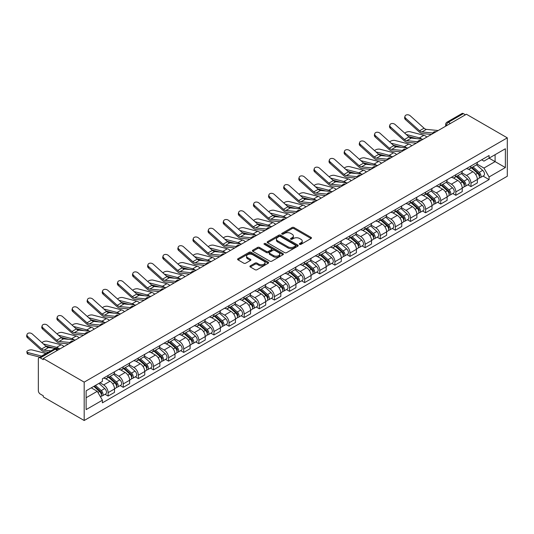 <?xml version="1.0" encoding="UTF-8"?>
<svg xmlns="http://www.w3.org/2000/svg" width="534" height="534" viewBox="0 0 534 534"><rect width="100%" height="100%" fill="white"/><g stroke="black" fill="none" stroke-linecap="round" stroke-linejoin="round"><path stroke-width="0.8" d="M299.647 244.338A0.941 0.541 0 0 0 300.976 244.338L311.082 238.504A1.348 0.774 0 0 0 311.482 237.957A1.348 0.774 0 0 0 311.082 237.403L293.96 227.517A1.348 0.774 0 0 0 292.058 227.517L281.952 233.358A0.941 0.541 0 0 0 281.678 233.738A0.941 0.541 0 0 0 281.952 234.126A0.941 0.541 0 0 0 283.287 234.126L284.595 233.371A4.305 2.483 0 0 1 290.683 233.371L292.105 234.192A4.305 2.483 0 0 1 293.366 235.948A4.305 2.483 0 0 1 292.105 237.71L290.796 238.464A0.941 0.541 0 0 0 290.523 238.845A0.941 0.541 0 0 0 290.796 239.232A0.941 0.541 0 0 0 292.131 239.232L293.44 238.478A4.305 2.483 0 0 1 299.527 238.478L300.956 239.299A4.305 2.483 0 0 1 302.217 241.061A4.305 2.483 0 0 1 300.956 242.816L299.647 243.571A0.941 0.541 0 0 0 299.367 243.958A0.941 0.541 0 0 0 299.647 244.338L299.647 243.571M250.299 265.852A1.348 0.774 0 0 0 249.905 266.406A1.348 0.774 0 0 0 250.299 266.953L255.105 269.723A1.348 0.774 0 0 0 257.008 269.723L268.228 263.249A1.348 0.774 0 0 0 268.622 262.695A1.348 0.774 0 0 0 268.228 262.147L251.107 252.262A1.348 0.774 0 0 0 249.204 252.262L237.984 258.743A1.348 0.774 0 0 0 237.59 259.29A1.348 0.774 0 0 0 237.984 259.838L243.784 263.189A1.348 0.774 0 0 0 245.687 263.189L250.493 260.418A1.348 0.774 0 0 0 250.887 259.871A1.348 0.774 0 0 0 250.493 259.317L247.616 257.655A3.598 2.076 0 0 1 246.561 256.187A3.598 2.076 0 0 1 248.777 254.271A3.598 2.076 0 0 1 252.702 254.718L263.976 261.226A3.598 2.076 0 0 1 265.031 262.695A3.598 2.076 0 0 1 262.808 264.617A3.598 2.076 0 0 1 258.883 264.163L257.008 263.082A1.348 0.774 0 0 0 255.105 263.082L250.299 265.852L250.299 266.953L255.105 264.203L255.105 263.082M84.185 382.13L43.287 358.521L466.402 114.236L507.3 137.845L84.185 382.13L84.185 420.512L507.3 176.233L507.3 137.845M284.689 252.649A1.348 0.774 0 0 0 286.591 252.649L297.812 246.167A1.348 0.774 0 0 0 298.206 245.613A1.348 0.774 0 0 0 297.812 245.066L280.69 235.18A1.348 0.774 0 0 0 278.788 235.18L267.567 241.662A1.348 0.774 0 0 0 267.174 242.209A1.348 0.774 0 0 0 267.567 242.763L284.689 252.649M264.657 244.545A0.941 0.541 0 0 1 265.618 244.679L283.007 254.718L271.799 261.186A1.348 0.774 0 0 1 269.897 261.186L252.776 251.3L257.575 248.55L257.575 247.429L252.776 250.199A1.348 0.774 0 0 0 252.382 250.753A1.348 0.774 0 0 0 252.776 251.3L252.776 250.199M257.575 248.55A1.348 0.774 0 0 1 259.477 248.55L259.477 247.429A1.348 0.774 0 0 0 257.575 247.429M259.477 247.429L266.426 251.441A1.348 0.774 0 0 0 268.328 251.441L271.512 249.598A1.348 0.774 0 0 0 271.906 249.051A1.348 0.774 0 0 0 271.512 248.497L264.283 244.325A0.941 0.541 0 0 1 264.01 243.945A0.941 0.541 0 0 1 264.59 243.437A0.941 0.541 0 0 1 265.618 243.557L283.02 253.61A1.348 0.774 0 0 1 283.414 254.157A1.348 0.774 0 0 1 283.02 254.705L283.02 253.61M43.287 358.521L43.287 359.642L40.284 357.907A2.743 1.582 -120 0 0 38.915 357.767A2.743 1.582 -120 0 0 38.348 359.022L38.348 390.694A2.743 1.582 -120 0 0 40.284 394.052L43.287 395.781L43.287 396.902L84.185 420.512M450.416 123.467L448.38 122.293A2.743 1.582 60 0 0 447.005 122.159L462.03 113.488A2.743 1.582 60 0 1 463.399 113.622L448.38 122.293A2.743 1.582 120 0 0 446.437 125.65L446.437 125.764M465.434 114.797L463.399 113.622M470.955 165.994A6.301 3.638 60 0 1 469.653 168.824L476.048 165.126A6.301 3.638 -120 0 0 477.356 162.296M461.883 172.782L466.502 175.446A6.301 3.638 60 0 1 470.961 183.169L477.356 179.477A6.301 3.638 -120 0 0 472.897 171.754L468.318 169.111M477.356 179.477L477.356 182.888L470.961 186.58L467.891 184.811M469.653 168.824A6.301 3.638 60 0 1 466.549 168.537M470.961 183.169L470.961 186.58M455.842 174.718A6.301 3.638 60 0 1 454.534 177.548L460.929 173.857A6.301 3.638 -120 0 0 462.237 171.027M452.772 193.542L455.842 195.311L462.237 191.619L462.237 188.202A6.301 3.638 -120 0 0 457.778 180.485L453.199 177.842M454.534 177.548A6.301 3.638 60 0 1 451.43 177.268M446.764 181.507L451.384 184.177A6.301 3.638 60 0 1 455.842 191.9L455.842 195.311M440.724 183.449A6.301 3.638 60 0 1 439.415 186.279L445.81 182.588A6.301 3.638 -120 0 0 447.118 179.758M437.653 202.266L440.724 204.041L447.118 200.343L447.118 196.933A6.301 3.638 -120 0 0 442.659 189.21L438.08 186.566M439.415 186.279A6.301 3.638 60 0 1 436.311 185.992M431.646 190.237L436.265 192.907A6.301 3.638 60 0 1 440.724 200.624L440.724 204.041M425.605 192.18A6.301 3.638 60 0 1 424.296 195.01L430.691 191.312A6.301 3.638 -120 0 0 431.999 188.482M422.534 210.997L425.605 212.766L431.999 209.074L431.999 205.663A6.301 3.638 -120 0 0 427.54 197.94L422.961 195.297M424.296 195.01A6.301 3.638 60 0 1 421.192 194.723M416.527 198.968L421.146 201.632A6.301 3.638 60 0 1 425.605 209.355L425.605 212.766M410.486 200.904A6.301 3.638 60 0 1 409.178 203.734L415.579 200.043A6.301 3.638 -120 0 0 416.88 197.213M407.422 219.728L410.486 221.497L416.88 217.805L416.88 214.388A6.301 3.638 -120 0 0 412.422 206.671L407.842 204.028M409.178 203.734A6.301 3.638 60 0 1 406.074 203.454M401.408 207.693L406.027 210.363A6.301 3.638 60 0 1 410.486 218.086L410.486 221.497M395.367 209.635A6.301 3.638 60 0 1 394.059 212.465L400.46 208.774A6.301 3.638 -120 0 0 401.762 205.944M392.303 228.452L395.367 230.227L401.762 226.529L401.762 223.119A6.301 3.638 -120 0 0 397.303 215.396L392.73 212.752M394.059 212.465A6.301 3.638 60 0 1 390.955 212.178M386.289 216.424L390.908 219.087A6.301 3.638 60 0 1 395.367 226.81L395.367 230.227M380.248 218.359A6.301 3.638 60 0 1 378.946 221.189L385.341 217.498A6.301 3.638 -120 0 0 386.643 214.668M377.184 237.183L380.248 238.952L386.643 235.26L386.643 231.849A6.301 3.638 -120 0 0 382.19 224.126L377.611 221.483M378.946 221.189A6.301 3.638 60 0 1 375.843 220.909M371.17 225.148L375.789 227.818A6.301 3.638 60 0 1 380.248 235.541L380.248 238.952M365.129 227.09A6.301 3.638 60 0 1 363.828 229.92L370.222 226.229A6.301 3.638 -120 0 0 371.524 223.399M362.065 245.914L365.129 247.683L371.524 243.991L371.524 240.574A6.301 3.638 -120 0 0 367.072 232.851L362.493 230.207M363.828 229.92A6.301 3.638 60 0 1 360.724 229.633M356.051 233.879L360.67 236.549A6.301 3.638 60 0 1 365.129 244.265L365.129 247.683M350.01 235.821A6.301 3.638 60 0 1 348.709 238.651L355.103 234.953A6.301 3.638 -120 0 0 356.412 232.123M346.946 254.638L350.01 256.407L356.412 252.716L356.412 249.305A6.301 3.638 -120 0 0 351.953 241.582L347.374 238.938M348.709 238.651A6.301 3.638 60 0 1 345.605 238.364M340.932 242.61L345.558 245.273A6.301 3.638 60 0 1 350.01 252.996L350.01 256.407M334.891 244.545A6.301 3.638 60 0 1 333.59 247.376L339.984 243.684A6.301 3.638 -120 0 0 341.293 240.854M331.828 263.369L334.891 265.138L341.293 261.446L341.293 258.029A6.301 3.638 -120 0 0 336.834 250.312L332.255 247.669M333.59 247.376A6.301 3.638 60 0 1 330.486 247.095M325.82 251.334L330.439 254.004A6.301 3.638 60 0 1 334.891 261.727L334.891 265.138M319.779 253.276A6.301 3.638 60 0 1 318.471 256.106L324.866 252.415A6.301 3.638 -120 0 0 326.174 249.585M316.709 272.093L319.779 273.869L326.174 270.171L326.174 266.76A6.301 3.638 -120 0 0 321.715 259.037L317.136 256.393M318.471 256.106A6.301 3.638 60 0 1 315.367 255.819M310.701 260.065L315.32 262.735A6.301 3.638 60 0 1 319.779 270.451L319.779 273.869M304.66 262.007A6.301 3.638 60 0 1 303.352 264.837L309.747 261.139A6.301 3.638 -120 0 0 311.055 258.309M301.59 280.824L304.66 282.593L311.055 278.902L311.055 275.491A6.301 3.638 -120 0 0 306.596 267.768L302.017 265.124M303.352 264.837A6.301 3.638 60 0 1 300.248 264.55M295.582 268.796L300.201 271.459A6.301 3.638 60 0 1 304.66 279.182L304.66 282.593M289.541 270.731A6.301 3.638 60 0 1 288.233 273.562L294.628 269.87A6.301 3.638 -120 0 0 295.936 267.04M286.471 289.555L289.541 291.324L295.936 287.632L295.936 284.215A6.301 3.638 -120 0 0 291.477 276.499L286.898 273.855M288.233 273.562A6.301 3.638 60 0 1 285.129 273.281M280.463 277.52L285.083 280.19A6.301 3.638 60 0 1 289.541 287.913L289.541 291.324M274.423 279.462A6.301 3.638 60 0 1 273.114 282.292L279.516 278.601A6.301 3.638 -120 0 0 280.817 275.771M271.352 298.279L274.423 300.055L280.817 296.357L280.817 292.946A6.301 3.638 -120 0 0 276.358 285.223L271.779 282.579M273.114 282.292A6.301 3.638 60 0 1 270.01 282.005M265.345 286.251L269.964 288.914A6.301 3.638 60 0 1 274.423 296.637L274.423 300.055M259.304 288.186A6.301 3.638 60 0 1 257.995 291.017L264.397 287.325A6.301 3.638 -120 0 0 265.698 284.495M256.24 307.01L259.304 308.779L265.698 305.088L265.698 301.677A6.301 3.638 -120 0 0 261.239 293.954L256.667 291.31M257.995 291.017A6.301 3.638 60 0 1 254.892 290.736M250.226 294.975L254.845 297.645A6.301 3.638 60 0 1 259.304 305.368L259.304 308.779M244.185 296.917A6.301 3.638 60 0 1 242.877 299.748L249.278 296.056A6.301 3.638 -120 0 0 250.579 293.226M241.121 315.741L244.185 317.51L250.579 313.818L250.579 310.401A6.301 3.638 -120 0 0 246.121 302.678L241.548 300.035M242.877 299.748A6.301 3.638 60 0 1 239.779 299.461M235.107 303.706L239.726 306.376A6.301 3.638 60 0 1 244.185 314.092L244.185 317.51M229.066 305.648A6.301 3.638 60 0 1 227.764 308.478L234.159 304.781A6.301 3.638 -120 0 0 235.461 301.95M226.002 324.465L229.066 326.234L235.461 322.543L235.461 319.132A6.301 3.638 -120 0 0 231.008 311.409L226.429 308.765M227.764 308.478A6.301 3.638 60 0 1 224.66 308.191M219.988 312.437L224.607 315.1A6.301 3.638 60 0 1 229.066 322.823L229.066 326.234M213.947 314.372A6.301 3.638 60 0 1 212.645 317.203L219.04 313.511A6.301 3.638 -120 0 0 220.342 310.681M210.883 333.196L213.947 334.965L220.348 331.274L220.348 327.856A6.301 3.638 -120 0 0 215.89 320.14L211.31 317.496M212.645 317.203A6.301 3.638 60 0 1 209.542 316.922M204.869 321.161L209.488 323.831A6.301 3.638 60 0 1 213.947 331.554L213.947 334.965M198.828 323.103A6.301 3.638 60 0 1 197.527 325.934L203.921 322.242A6.301 3.638 -120 0 0 205.23 319.412M195.764 341.92L198.828 343.696L205.23 339.998L205.23 336.587A6.301 3.638 -120 0 0 200.771 328.864L196.192 326.221M197.527 325.934A6.301 3.638 60 0 1 194.423 325.647M189.75 329.892L194.376 332.562A6.301 3.638 60 0 1 198.828 340.278L198.828 343.696M183.709 331.834A6.301 3.638 60 0 1 182.408 334.664L188.802 330.967A6.301 3.638 -120 0 0 190.111 328.136M180.646 350.651L183.716 352.42L190.111 348.729L190.111 345.318A6.301 3.638 -120 0 0 185.652 337.595L181.073 334.952M182.408 334.664A6.301 3.638 60 0 1 179.304 334.377M174.638 338.623L179.257 341.286A6.301 3.638 60 0 1 183.716 349.009L183.716 352.42M168.597 340.558A6.301 3.638 60 0 1 167.289 343.389L173.683 339.697A6.301 3.638 -120 0 0 174.992 336.867M165.527 359.382L168.597 361.151L174.992 357.46L174.992 354.042A6.301 3.638 -120 0 0 170.533 346.326L165.954 343.682M167.289 343.389A6.301 3.638 60 0 1 164.185 343.108M159.519 347.347L164.138 350.017A6.301 3.638 60 0 1 168.597 357.74L168.597 361.151M153.478 349.289A6.301 3.638 60 0 1 152.17 352.12L158.565 348.428A6.301 3.638 -120 0 0 159.873 345.598M150.408 368.106L153.478 369.882L159.873 366.184L159.873 362.773A6.301 3.638 -120 0 0 155.414 355.05L150.835 352.407M152.17 352.12A6.301 3.638 60 0 1 149.066 351.833M144.4 356.078L149.019 358.741A6.301 3.638 60 0 1 153.478 366.464L153.478 369.882M138.359 358.014A6.301 3.638 60 0 1 137.051 360.844L143.446 357.153A6.301 3.638 -120 0 0 144.754 354.322M135.289 376.837L138.359 378.606L144.754 374.915L144.754 371.504A6.301 3.638 -120 0 0 140.295 363.781L135.716 361.138M137.051 360.844A6.301 3.638 60 0 1 133.947 360.563M129.281 364.802L133.9 367.472A6.301 3.638 60 0 1 138.359 375.195L138.359 378.606M123.241 366.745A6.301 3.638 60 0 1 121.932 369.575L128.334 365.883A6.301 3.638 -120 0 0 129.635 363.053M120.17 385.568L123.241 387.337L129.635 383.646L129.635 380.228A6.301 3.638 -120 0 0 125.176 372.505L120.597 369.862M121.932 369.575A6.301 3.638 60 0 1 118.828 369.288M114.163 373.533L118.782 376.203A6.301 3.638 60 0 1 123.241 383.919L123.241 387.337M108.122 375.475A6.301 3.638 60 0 1 106.813 378.306L113.215 374.608A6.301 3.638 -120 0 0 114.516 371.777M105.058 394.292L108.122 396.061L114.516 392.37L114.516 388.959A6.301 3.638 -120 0 0 110.057 381.236L105.485 378.593M106.813 378.306A6.301 3.638 60 0 1 103.709 378.019M99.978 382.805L103.663 384.927A6.301 3.638 60 0 1 108.122 392.65L108.122 396.061M481.668 159.806L483.944 161.121L505.364 148.759L495.091 154.686L495.091 161.628L483.944 168.063L477.002 164.051M86.121 397.743L97.268 391.309L102.401 400.206L86.121 409.605L86.121 390.801L102.401 381.403L102.401 378.773L489.084 155.528L489.084 158.157L505.364 167.556L489.084 176.961L483.944 168.063M505.364 148.759L505.364 167.556M102.401 400.206L102.401 402.836L489.084 179.591L489.084 176.961M97.268 391.309L91.261 387.838M483.01 176.08L489.084 179.591M300.021 244.472L300.956 243.938A4.305 2.483 0 0 0 302.217 242.176L302.217 241.061M293.366 235.948L293.366 237.069A4.305 2.483 0 0 1 292.105 238.825L291.177 239.365M311.068 238.518L293.96 228.639A1.348 0.774 0 0 0 292.058 228.639L282.332 234.259M297.812 245.066L297.812 246.167L280.69 236.302A1.348 0.774 0 0 0 278.788 236.302L267.581 242.77L267.567 241.662M295.435 246A0.941 0.541 0 0 0 295.716 245.613A0.941 0.541 0 0 0 295.435 245.233L280.41 236.555A0.941 0.541 0 0 0 279.075 236.555L277.693 237.35A4.305 2.483 0 0 0 276.438 239.105A4.305 2.483 0 0 0 277.693 240.867L287.966 246.795A4.305 2.483 0 0 0 294.06 246.795L295.435 246L295.435 247.122A0.941 0.541 0 0 0 295.716 246.735L295.716 245.613M276.438 239.105L276.438 240.227A4.305 2.483 0 0 0 277.693 241.982L277.693 240.867M295.435 247.122L294.06 247.916A4.305 2.483 0 0 1 287.966 247.916L277.693 241.982M259.477 248.55L266.426 252.555A1.348 0.774 0 0 0 268.328 252.555L271.512 250.72A1.348 0.774 0 0 0 271.906 250.166L271.906 249.051M273.628 255.599A3.598 2.076 0 0 0 277.553 256.046A3.598 2.076 0 0 0 279.769 254.131A3.598 2.076 0 0 0 278.721 252.662L274.75 250.366A1.348 0.774 0 0 0 272.847 250.366L269.657 252.208A1.348 0.774 0 0 0 269.263 252.756A1.348 0.774 0 0 0 269.657 253.303L273.628 255.599L273.628 256.721A3.598 2.076 0 0 0 277.553 257.168A3.598 2.076 0 0 0 279.769 255.245L279.769 254.131M269.263 252.756L269.263 253.877A1.348 0.774 0 0 0 269.657 254.424L269.657 253.303M273.628 256.721L269.657 254.424M265.031 262.695L265.031 263.816A3.598 2.076 0 0 1 262.808 265.738A3.598 2.076 0 0 1 258.883 265.285L257.008 264.203A1.348 0.774 0 0 0 255.105 264.203M246.561 256.187L246.561 257.308A3.598 2.076 0 0 0 247.616 258.776L247.616 257.655M250.493 259.317L250.493 260.418L247.616 258.776M268.215 263.255L251.107 253.383A1.348 0.774 0 0 0 249.204 253.383L237.997 259.851M426.826 137.084A6.855 3.958 -120 0 0 423.923 135.289L410.112 131.738A3.151 1.268 -11.9 0 0 407.062 131.925A3.151 1.268 -11.9 0 0 404.872 133.26M471.395 167.816L477.556 173.31A3.424 1.976 60 0 1 478.631 178.61L477.356 179.351M471.555 167.963L474.459 169.638M472.016 167.456L478.871 173.577A1.642 0.948 60 0 1 479.385 176.12A1.642 0.948 60 0 1 479.238 176.173M473.044 166.862L479.205 172.362A3.424 1.976 60 0 1 480.28 177.662A3.424 1.976 60 0 1 479.245 177.769M476.475 164.799L482.689 170.346A3.424 1.976 60 0 1 483.771 175.646L480.28 177.662M416.52 138.613L408.55 136.57M421.793 139.134A6.855 3.958 -120 0 0 419.464 137.865L406.194 134.455M438.18 130.53L426.399 129.375A5.073 2.93 60 0 1 424.063 128.193L410.259 115.798A3.151 2.243 15.6 0 0 407.155 114.783A3.151 2.243 15.6 0 0 404.992 116.238A3.151 2.243 15.6 0 0 405.8 118.374L405.46 119.583A3.151 2.243 -164.4 0 1 404.652 117.447L404.992 116.238M432.82 133.013L421.94 131.945A5.073 2.93 60 0 1 419.604 130.763L405.8 118.374M431.392 134.448L422.421 133.567A6.855 3.958 60 0 1 419.27 131.971L405.46 119.583M411.714 145.815A6.855 3.958 -120 0 0 408.804 144.02L394.993 140.469A3.151 1.268 -11.9 0 0 391.943 140.656A3.151 1.268 -11.9 0 0 389.753 141.991M456.276 176.547L462.437 182.041A3.424 1.976 60 0 1 463.512 187.341L462.237 188.075M456.443 176.687L459.34 178.363M456.897 176.187L463.752 182.301A1.642 0.948 60 0 1 464.273 184.844A1.642 0.948 60 0 1 464.119 184.904M457.925 175.593L464.086 181.093A3.424 1.976 60 0 1 465.161 186.386A3.424 1.976 60 0 1 464.126 186.499M461.363 173.53L467.577 179.077A3.424 1.976 60 0 1 468.652 184.377L465.161 186.386M401.401 147.344L393.438 145.295M406.674 147.865A6.855 3.958 -120 0 0 404.345 146.59L391.075 143.179M396.595 154.54A6.855 3.958 -120 0 0 393.685 152.744L379.874 149.2A3.151 1.268 -11.9 0 0 376.824 149.387A3.151 1.268 -11.9 0 0 374.634 150.721M441.157 185.271L447.318 190.772A3.424 1.976 60 0 1 448.393 196.065L447.118 196.806M441.324 185.418L444.221 187.094M441.778 184.911L448.633 191.032A1.642 0.948 60 0 1 449.154 193.575A1.642 0.948 60 0 1 449.001 193.635M442.806 184.323L448.967 189.817A3.424 1.976 60 0 1 450.042 195.117A3.424 1.976 60 0 1 449.007 195.224M446.244 182.261L452.458 187.801A3.424 1.976 60 0 1 453.533 193.101L450.042 195.117M386.282 156.075L378.319 154.026M391.555 156.589A6.855 3.958 -120 0 0 389.226 155.321L375.956 151.91M423.061 139.261L411.28 138.099A5.073 2.93 60 0 1 408.944 136.918L395.14 124.529A3.151 2.243 15.6 0 0 392.036 123.508A3.151 2.243 15.6 0 0 389.873 124.969A3.151 2.243 15.6 0 0 390.681 127.099L390.341 128.307A3.151 2.243 -164.4 0 1 389.54 126.178L389.873 124.969M417.701 141.744L406.821 140.676A5.073 2.93 60 0 1 404.485 139.494L390.681 127.099M416.273 143.179L407.302 142.298A6.855 3.958 60 0 1 404.151 140.702L390.341 128.307M407.943 147.985L396.161 146.83A5.073 2.93 60 0 1 393.825 145.648L380.021 133.253A3.151 2.243 15.6 0 0 376.917 132.238A3.151 2.243 15.6 0 0 374.755 133.694A3.151 2.243 15.6 0 0 375.562 135.83L375.228 137.038A3.151 2.243 -164.4 0 1 374.421 134.902L374.755 133.694M402.583 150.475L391.702 149.407A5.073 2.93 60 0 1 389.373 148.225L375.562 135.83M401.154 151.91L392.183 151.029A6.855 3.958 60 0 1 389.032 149.433L375.228 137.038M381.476 163.27A6.855 3.958 -120 0 0 378.566 161.475L364.762 157.924A3.151 1.268 -11.9 0 0 361.705 158.111A3.151 1.268 -11.9 0 0 359.516 159.446M426.039 194.002L432.2 199.496A3.424 1.976 60 0 1 433.274 204.796L431.999 205.537M426.205 194.149L429.102 195.818M426.659 193.642L433.515 199.756A1.642 0.948 60 0 1 434.035 202.299A1.642 0.948 60 0 1 433.882 202.359M427.687 193.048L433.848 198.548A3.424 1.976 60 0 1 434.923 203.848A3.424 1.976 60 0 1 433.888 203.955M431.125 190.985L437.339 196.532A3.424 1.976 60 0 1 438.414 201.832L434.923 203.848M371.163 164.799L363.2 162.75M376.437 165.32A6.855 3.958 -120 0 0 374.107 164.051L360.844 160.641M366.357 172.001A6.855 3.958 -120 0 0 363.447 170.206L349.643 166.655A3.151 1.268 -11.9 0 0 346.593 166.842A3.151 1.268 -11.9 0 0 344.397 168.177M410.92 202.726L417.081 208.227A3.424 1.976 60 0 1 418.155 213.527L416.88 214.261M411.087 202.873L413.983 204.549M411.547 202.373L418.402 208.487A1.642 0.948 60 0 1 418.916 211.03A1.642 0.948 60 0 1 418.763 211.09M412.568 201.779L418.729 207.272A3.424 1.976 60 0 1 419.804 212.572A3.424 1.976 60 0 1 418.769 212.686M416.006 199.716L422.22 205.263A3.424 1.976 60 0 1 423.295 210.556L419.804 212.572M356.044 173.53L348.081 171.481M361.318 174.051A6.855 3.958 -120 0 0 358.988 172.776L345.725 169.365M351.239 180.726A6.855 3.958 -120 0 0 348.328 178.93L334.524 175.379A3.151 1.268 -11.9 0 0 331.474 175.566A3.151 1.268 -11.9 0 0 329.278 176.908M395.807 211.457L401.962 216.958A3.424 1.976 60 0 1 403.043 222.251L401.762 222.992M395.968 211.604L398.865 213.28M396.428 211.097L403.283 217.218A1.642 0.948 60 0 1 403.797 219.761A1.642 0.948 60 0 1 403.644 219.821M397.45 210.509L403.611 216.003A3.424 1.976 60 0 1 404.685 221.303A3.424 1.976 60 0 1 403.651 221.41M400.887 208.447L407.102 213.987A3.424 1.976 60 0 1 408.176 219.287L404.685 221.303M340.926 182.261L332.962 180.212M346.199 182.775A6.855 3.958 -120 0 0 343.869 181.507L330.606 178.096M392.824 156.716L381.042 155.561A5.073 2.93 60 0 1 378.713 154.379L364.902 141.984A3.151 2.243 15.6 0 0 361.798 140.969A3.151 2.243 15.6 0 0 359.636 142.424A3.151 2.243 15.6 0 0 360.443 144.56L360.11 145.769A3.151 2.243 -164.4 0 1 359.302 143.633L359.636 142.424M387.464 159.199L376.583 158.131A5.073 2.93 60 0 1 374.254 156.949L360.443 144.56M386.035 160.634L377.064 159.753A6.855 3.958 60 0 1 373.913 158.157L360.11 145.769M377.712 165.447L365.924 164.285A5.073 2.93 60 0 1 363.594 163.104L349.783 150.715A3.151 2.243 15.6 0 0 346.679 149.694A3.151 2.243 15.6 0 0 344.517 151.155A3.151 2.243 15.6 0 0 345.324 153.285L344.991 154.493A3.151 2.243 -164.4 0 1 344.183 152.364L344.517 151.155M372.345 167.93L361.465 166.862A5.073 2.93 60 0 1 359.135 165.68L345.324 153.285M370.916 169.365L361.952 168.484A6.855 3.958 60 0 1 358.795 166.888L344.991 154.493M362.593 174.171L350.805 173.016A5.073 2.93 60 0 1 348.475 171.835L334.664 159.439A3.151 2.243 15.6 0 0 331.567 158.424A3.151 2.243 15.6 0 0 329.398 159.88A3.151 2.243 15.6 0 0 330.206 162.016L329.872 163.224A3.151 2.243 -164.4 0 1 329.064 161.088L329.398 159.88M357.226 176.661L346.346 175.586A5.073 2.93 60 0 1 344.016 174.411L330.206 162.016M355.804 178.096L346.833 177.215A6.855 3.958 60 0 1 343.676 175.613L329.872 163.224M336.12 189.457A6.855 3.958 -120 0 0 333.209 187.661L319.405 184.11A3.151 1.268 -11.9 0 0 316.355 184.297A3.151 1.268 -11.9 0 0 314.159 185.632M380.689 220.188L386.85 225.682A3.424 1.976 60 0 1 387.924 230.982L386.643 231.723M380.849 220.328L383.752 222.004M381.309 219.828L388.165 225.942A1.642 0.948 60 0 1 388.679 228.485A1.642 0.948 60 0 1 388.532 228.545M382.331 219.234L388.492 224.734A3.424 1.976 60 0 1 389.573 230.027A3.424 1.976 60 0 1 388.532 230.141M385.768 217.171L391.983 222.718A3.424 1.976 60 0 1 393.057 228.018L389.573 230.027M325.807 190.985L317.843 188.936M331.087 191.506A6.855 3.958 -120 0 0 328.757 190.237L315.487 186.82M347.474 182.902L335.686 181.747A5.073 2.93 60 0 1 333.356 180.565L319.546 168.17A3.151 2.243 15.6 0 0 316.448 167.155A3.151 2.243 15.6 0 0 314.279 168.611A3.151 2.243 15.6 0 0 315.087 170.746L314.753 171.948A3.151 2.243 -164.4 0 1 313.945 169.819L314.279 168.611M342.114 185.385L331.227 184.317A5.073 2.93 60 0 1 328.897 183.135L315.087 170.746M340.685 186.82L331.714 185.939A6.855 3.958 60 0 1 328.564 184.343L314.753 171.948M321.001 198.181A6.855 3.958 -120 0 0 318.097 196.392L304.287 192.841A3.151 1.268 -11.9 0 0 301.236 193.028A3.151 1.268 -11.9 0 0 299.04 194.363M365.57 228.912L371.731 234.413A3.424 1.976 60 0 1 372.805 239.713L371.524 240.447M365.73 229.059L368.634 230.735M366.19 228.559L373.046 234.673A1.642 0.948 60 0 1 373.56 237.216A1.642 0.948 60 0 1 373.413 237.276M367.218 227.965L373.373 233.458A3.424 1.976 60 0 1 374.454 238.758A3.424 1.976 60 0 1 373.42 238.872M370.649 225.902L376.864 231.449A3.424 1.976 60 0 1 377.939 236.742L374.454 238.758M310.695 199.716L302.725 197.667M315.968 200.23A6.855 3.958 -120 0 0 313.638 198.962L300.368 195.551M332.355 191.633L320.567 190.471A5.073 2.93 60 0 1 318.237 189.29L304.427 176.901A3.151 2.243 15.6 0 0 301.33 175.88A3.151 2.243 15.6 0 0 299.167 177.341A3.151 2.243 15.6 0 0 299.974 179.471L299.634 180.679A3.151 2.243 -164.4 0 1 298.826 178.543L299.167 177.341M326.995 194.116L316.115 193.048A5.073 2.93 60 0 1 313.778 191.866L299.974 179.471M325.566 195.551L316.595 194.67A6.855 3.958 60 0 1 313.445 193.074L299.634 180.679M305.882 206.912A6.855 3.958 -120 0 0 302.978 205.116L289.168 201.565A3.151 1.268 -11.9 0 0 286.117 201.752A3.151 1.268 -11.9 0 0 283.928 203.087M350.451 237.643L356.612 243.137A3.424 1.976 60 0 1 357.687 248.437L356.405 249.178M350.611 237.79L353.515 239.466M351.072 237.283L357.927 243.404A1.642 0.948 60 0 1 358.441 245.947A1.642 0.948 60 0 1 358.294 246M352.1 236.689L358.261 242.189A3.424 1.976 60 0 1 359.335 247.489A3.424 1.976 60 0 1 358.301 247.596M355.531 234.626L361.745 240.173A3.424 1.976 60 0 1 362.82 245.473L359.335 247.489M295.576 208.44L287.606 206.398M300.849 208.961A6.855 3.958 -120 0 0 298.519 207.693L285.249 204.282M317.236 200.357L305.448 199.202A5.073 2.93 60 0 1 303.118 198.021L289.308 185.625A3.151 2.243 15.6 0 0 286.211 184.61A3.151 2.243 15.6 0 0 284.048 186.066A3.151 2.243 15.6 0 0 284.856 188.202L284.515 189.41A3.151 2.243 -164.4 0 1 283.708 187.274L284.048 186.066M311.876 202.84L300.996 201.772A5.073 2.93 60 0 1 298.66 200.59L284.856 188.202M310.448 204.275L301.476 203.394A6.855 3.958 60 0 1 298.326 201.799L284.515 189.41M290.763 215.643A6.855 3.958 -120 0 0 287.859 213.847L274.049 210.296A3.151 1.268 -11.9 0 0 270.998 210.483A3.151 1.268 -11.9 0 0 268.809 211.818M335.332 246.374L341.493 251.868A3.424 1.976 60 0 1 342.568 257.168L341.286 257.902M335.492 246.514L338.396 248.19M335.953 246.014L342.808 252.128A1.642 0.948 60 0 1 343.322 254.671A1.642 0.948 60 0 1 343.175 254.731M336.981 245.42L343.142 250.92A3.424 1.976 60 0 1 344.216 256.213A3.424 1.976 60 0 1 343.182 256.327M340.412 243.357L346.626 248.904A3.424 1.976 60 0 1 347.707 254.204L344.216 256.213M280.457 217.171L272.487 215.122M285.73 217.692A6.855 3.958 -120 0 0 283.4 216.417L270.131 213.006M302.117 209.088L290.336 207.926A5.073 2.93 60 0 1 288 206.745L274.196 194.356A3.151 2.243 15.6 0 0 271.092 193.335A3.151 2.243 15.6 0 0 268.929 194.797A3.151 2.243 15.6 0 0 269.737 196.926L269.396 198.134A3.151 2.243 -164.4 0 1 268.589 196.005L268.929 194.797M296.757 211.571L285.877 210.503A5.073 2.93 60 0 1 283.541 209.321L269.737 196.926M295.329 213.006L286.358 212.125A6.855 3.958 60 0 1 283.207 210.529L269.396 198.134M275.644 224.367A6.855 3.958 -120 0 0 272.74 222.571L258.93 219.027A3.151 1.268 -11.9 0 0 255.879 219.214A3.151 1.268 -11.9 0 0 253.69 220.549M320.213 255.098L326.374 260.599A3.424 1.976 60 0 1 327.449 265.892L326.174 266.633M320.38 255.245L323.277 256.921M320.834 254.738L327.689 260.859A1.642 0.948 60 0 1 328.203 263.402A1.642 0.948 60 0 1 328.056 263.462M321.862 254.151L328.023 259.644A3.424 1.976 60 0 1 329.098 264.944A3.424 1.976 60 0 1 328.063 265.051M325.293 252.088L331.507 257.628A3.424 1.976 60 0 1 332.589 262.928L329.098 264.944M265.338 225.902L257.368 223.853M270.611 226.416A6.855 3.958 -120 0 0 268.282 225.148L255.012 221.737M286.998 217.812L275.217 216.657A5.073 2.93 60 0 1 272.881 215.476L259.077 203.08A3.151 2.243 15.6 0 0 255.973 202.066A3.151 2.243 15.6 0 0 253.81 203.521A3.151 2.243 15.6 0 0 254.618 205.657L254.277 206.865A3.151 2.243 -164.4 0 1 253.47 204.729L253.81 203.521M281.638 220.302L270.758 219.234A5.073 2.93 60 0 1 268.422 218.052L254.618 205.657M280.21 221.737L271.239 220.856A6.855 3.958 60 0 1 268.088 219.26L254.277 206.865M260.532 233.098A6.855 3.958 -120 0 0 257.622 231.302L243.811 227.751A3.151 1.268 -11.9 0 0 240.761 227.938A3.151 1.268 -11.9 0 0 238.571 229.273M305.094 263.829L311.255 269.323A3.424 1.976 60 0 1 312.33 274.623L311.055 275.364M305.261 263.976L308.158 265.645M305.715 263.469L312.57 269.583A1.642 0.948 60 0 1 313.091 272.126A1.642 0.948 60 0 1 312.937 272.186M306.743 262.875L312.904 268.375A3.424 1.976 60 0 1 313.979 273.675A3.424 1.976 60 0 1 312.944 273.782M310.181 260.812L316.395 266.359A3.424 1.976 60 0 1 317.47 271.659L313.979 273.675M250.219 234.626L242.256 232.577M255.492 235.147A6.855 3.958 -120 0 0 253.163 233.879L239.893 230.468M271.879 226.543L260.098 225.388A5.073 2.93 60 0 1 257.762 224.207L243.958 211.811A3.151 2.243 15.6 0 0 240.854 210.797A3.151 2.243 15.6 0 0 238.691 212.252A3.151 2.243 15.6 0 0 239.499 214.388L239.165 215.596A3.151 2.243 -164.4 0 1 238.358 213.46L238.691 212.252M266.519 229.026L255.639 227.958A5.073 2.93 60 0 1 253.303 226.776L239.499 214.388M265.091 230.461L256.12 229.58A6.855 3.958 60 0 1 252.969 227.985L239.165 215.596M245.413 241.829A6.855 3.958 -120 0 0 242.503 240.033L228.699 236.482A3.151 1.268 -11.9 0 0 225.642 236.669A3.151 1.268 -11.9 0 0 223.452 238.004M289.975 272.554L296.136 278.054A3.424 1.976 60 0 1 297.211 283.354L295.936 284.088M290.142 272.7L293.039 274.376M290.596 272.2L297.451 278.314A1.642 0.948 60 0 1 297.972 280.857A1.642 0.948 60 0 1 297.818 280.917M291.624 271.606L297.785 277.099A3.424 1.976 60 0 1 298.86 282.399A3.424 1.976 60 0 1 297.825 282.513M295.062 269.543L301.276 275.09A3.424 1.976 60 0 1 302.351 280.383L298.86 282.399M235.1 243.357L227.137 241.308M240.373 243.878A6.855 3.958 -120 0 0 238.044 242.603L224.774 239.192M256.761 235.274L244.979 234.112A5.073 2.93 60 0 1 242.643 232.931L228.839 220.542A3.151 2.243 15.6 0 0 225.735 219.521A3.151 2.243 15.6 0 0 223.572 220.983A3.151 2.243 15.6 0 0 224.38 223.112L224.046 224.32A3.151 2.243 -164.4 0 1 223.239 222.191L223.572 220.983M251.401 237.757L240.52 236.689A5.073 2.93 60 0 1 238.191 235.507L224.38 223.112M249.972 239.192L241.001 238.311A6.855 3.958 60 0 1 237.85 236.716L224.046 224.32M230.294 250.553A6.855 3.958 -120 0 0 227.384 248.757L213.58 245.206A3.151 1.268 -11.9 0 0 210.523 245.393A3.151 1.268 -11.9 0 0 208.333 246.735M274.856 281.284L281.017 286.785A3.424 1.976 60 0 1 282.092 292.078L280.817 292.819M275.023 281.431L277.92 283.107M275.477 280.924L282.332 287.045A1.642 0.948 60 0 1 282.853 289.588A1.642 0.948 60 0 1 282.7 289.648M276.505 280.337L282.666 285.83A3.424 1.976 60 0 1 283.741 291.13A3.424 1.976 60 0 1 282.706 291.237M279.943 278.274L286.157 283.814A3.424 1.976 60 0 1 287.232 289.114L283.741 291.13M219.981 252.088L212.018 250.039M225.255 252.602A6.855 3.958 -120 0 0 222.925 251.334L209.662 247.923M241.648 243.998L229.86 242.843A5.073 2.93 60 0 1 227.531 241.662L213.72 229.266A3.151 2.243 15.6 0 0 210.616 228.252A3.151 2.243 15.6 0 0 208.454 229.707A3.151 2.243 15.6 0 0 209.261 231.843L208.927 233.051A3.151 2.243 -164.4 0 1 208.12 230.915L208.454 229.707M236.282 246.488L225.401 245.413A5.073 2.93 60 0 1 223.072 244.238L209.261 231.843M234.853 247.923L225.882 247.042A6.855 3.958 60 0 1 222.731 245.44L208.927 233.051M215.175 259.284A6.855 3.958 -120 0 0 212.265 257.488L198.461 253.937A3.151 1.268 -11.9 0 0 195.411 254.124A3.151 1.268 -11.9 0 0 193.215 255.459M259.738 290.015L265.899 295.509A3.424 1.976 60 0 1 266.98 300.809L265.698 301.55M259.904 290.156L262.801 291.831M260.365 289.655L267.22 295.769A1.642 0.948 60 0 1 267.734 298.312A1.642 0.948 60 0 1 267.581 298.373M261.386 289.061L267.547 294.561A3.424 1.976 60 0 1 268.622 299.854A3.424 1.976 60 0 1 267.587 299.968M264.824 286.998L271.038 292.545A3.424 1.976 60 0 1 272.113 297.845L268.622 299.854M204.862 260.812L196.899 258.763M210.136 261.333A6.855 3.958 -120 0 0 207.806 260.065L194.543 256.647M226.529 252.729L214.741 251.574A5.073 2.93 60 0 1 212.412 250.393L198.601 237.997A3.151 2.243 15.6 0 0 195.504 236.983A3.151 2.243 15.6 0 0 193.335 238.438A3.151 2.243 15.6 0 0 194.142 240.574L193.809 241.775A3.151 2.243 -164.4 0 1 193.001 239.646L193.335 238.438M221.163 255.212L210.283 254.144A5.073 2.93 60 0 1 207.953 252.962L194.142 240.574M219.734 256.647L210.77 255.766A6.855 3.958 60 0 1 207.613 254.171L193.809 241.775M200.056 268.008A6.855 3.958 -120 0 0 197.146 266.219L183.342 262.668A3.151 1.268 -11.9 0 0 180.292 262.855A3.151 1.268 -11.9 0 0 178.096 264.19M244.625 298.74L250.786 304.24A3.424 1.976 60 0 1 251.861 309.54L250.579 310.274M244.786 298.886L247.683 300.562M245.246 298.386L252.101 304.5A1.642 0.948 60 0 1 252.615 307.043A1.642 0.948 60 0 1 252.469 307.103M246.267 297.792L252.428 303.285A3.424 1.976 60 0 1 253.503 308.585A3.424 1.976 60 0 1 252.469 308.699M249.705 295.729L255.919 301.276A3.424 1.976 60 0 1 256.994 306.569L253.503 308.585M189.744 269.543L181.78 267.494M195.017 270.057A6.855 3.958 -120 0 0 192.694 268.789L179.424 265.378M211.411 261.46L199.623 260.298A5.073 2.93 60 0 1 197.293 259.117L183.482 246.728A3.151 2.243 15.6 0 0 180.385 245.707A3.151 2.243 15.6 0 0 178.216 247.169A3.151 2.243 15.6 0 0 179.023 249.298L178.69 250.506A3.151 2.243 -164.4 0 1 177.882 248.37L178.216 247.169M206.051 263.943L195.164 262.875A5.073 2.93 60 0 1 192.834 261.693L179.023 249.298M204.622 265.378L195.651 264.497A6.855 3.958 60 0 1 192.494 262.902L178.69 250.506M184.938 276.739A6.855 3.958 -120 0 0 182.027 274.943L168.223 271.392A3.151 1.268 -11.9 0 0 165.173 271.579A3.151 1.268 -11.9 0 0 162.977 272.914M229.507 307.471L235.668 312.964A3.424 1.976 60 0 1 236.742 318.264L235.461 319.005M229.667 307.617L232.57 309.293M230.127 307.11L236.983 313.231A1.642 0.948 60 0 1 237.496 315.774A1.642 0.948 60 0 1 237.35 315.828M231.155 306.516L237.31 312.016A3.424 1.976 60 0 1 238.391 317.316A3.424 1.976 60 0 1 237.356 317.423M234.586 304.453L240.801 310A3.424 1.976 60 0 1 241.875 315.3L238.391 317.316M174.625 278.267L166.661 276.225M179.905 278.788A6.855 3.958 -120 0 0 177.575 277.52L164.305 274.109M196.292 270.184L184.504 269.029A5.073 2.93 60 0 1 182.174 267.848L168.364 255.452A3.151 2.243 15.6 0 0 165.266 254.438A3.151 2.243 15.6 0 0 163.097 255.893A3.151 2.243 15.6 0 0 163.905 258.029L163.571 259.237A3.151 2.243 -164.4 0 1 162.763 257.101L163.097 255.893M190.932 272.667L180.045 271.599A5.073 2.93 60 0 1 177.715 270.418L163.905 258.029M189.503 274.102L180.532 273.221A6.855 3.958 60 0 1 177.381 271.626L163.571 259.237M169.819 285.47A6.855 3.958 -120 0 0 166.915 283.674L153.104 280.123A3.151 1.268 -11.9 0 0 150.054 280.31A3.151 1.268 -11.9 0 0 147.858 281.645M214.388 316.201L220.549 321.695A3.424 1.976 60 0 1 221.623 326.995L220.342 327.729M214.548 316.342L217.451 318.017M215.008 315.841L221.864 321.955A1.642 0.948 60 0 1 222.378 324.498A1.642 0.948 60 0 1 222.231 324.559M216.036 315.247L222.197 320.747A3.424 1.976 60 0 1 223.272 326.04A3.424 1.976 60 0 1 222.237 326.154M219.467 313.184L225.682 318.731A3.424 1.976 60 0 1 226.756 324.031L223.272 326.04M159.512 286.998L151.543 284.949M164.786 287.519A6.855 3.958 -120 0 0 162.456 286.244L149.186 282.833M181.173 278.915L169.385 277.753A5.073 2.93 60 0 1 167.055 276.572L153.245 264.183A3.151 2.243 15.6 0 0 150.147 263.162A3.151 2.243 15.6 0 0 147.985 264.624A3.151 2.243 15.6 0 0 148.792 266.753L148.452 267.961A3.151 2.243 -164.4 0 1 147.644 265.832L147.985 264.624M175.813 281.398L164.933 280.33A5.073 2.93 60 0 1 162.596 279.149L148.792 266.753M174.384 282.833L165.413 281.952A6.855 3.958 60 0 1 162.263 280.357L148.452 267.961M154.7 294.194A6.855 3.958 -120 0 0 151.796 292.398L137.986 288.854A3.151 1.268 -11.9 0 0 134.935 289.041A3.151 1.268 -11.9 0 0 132.746 290.376M199.269 324.926L205.43 330.426A3.424 1.976 60 0 1 206.504 335.719L205.223 336.46M199.429 325.072L202.333 326.748M199.89 324.565L206.745 330.686A1.642 0.948 60 0 1 207.259 333.229A1.642 0.948 60 0 1 207.112 333.289M200.917 323.978L207.079 329.471A3.424 1.976 60 0 1 208.153 334.771A3.424 1.976 60 0 1 207.119 334.878M204.348 321.915L210.563 327.455A3.424 1.976 60 0 1 211.638 332.755L208.153 334.771M144.394 295.729L136.424 293.68M149.667 296.243A6.855 3.958 -120 0 0 147.337 294.975L134.067 291.564M166.054 287.639L154.273 286.484A5.073 2.93 60 0 1 151.936 285.303L138.132 272.907A3.151 2.243 15.6 0 0 135.029 271.893A3.151 2.243 15.6 0 0 132.866 273.348A3.151 2.243 15.6 0 0 133.674 275.484L133.333 276.692A3.151 2.243 -164.4 0 1 132.525 274.556L132.866 273.348M160.694 290.129L149.814 289.061A5.073 2.93 60 0 1 147.477 287.879L133.674 275.484M159.266 291.564L150.294 290.683A6.855 3.958 60 0 1 147.144 289.088L133.333 276.692M139.581 302.925A6.855 3.958 -120 0 0 136.677 301.129L122.867 297.578A3.151 1.268 -11.9 0 0 119.816 297.765A3.151 1.268 -11.9 0 0 117.627 299.1M184.15 333.657L190.311 339.15A3.424 1.976 60 0 1 191.386 344.45L190.111 345.191M184.31 333.803L187.214 335.472M184.771 333.296L191.626 339.41A1.642 0.948 60 0 1 192.14 341.954A1.642 0.948 60 0 1 191.993 342.014M185.799 332.702L191.96 338.202A3.424 1.976 60 0 1 193.034 343.502A3.424 1.976 60 0 1 192 343.609M189.23 330.639L195.444 336.186A3.424 1.976 60 0 1 196.525 341.486L193.034 343.502M129.275 304.453L121.305 302.404M134.548 304.974A6.855 3.958 -120 0 0 132.218 303.706L118.948 300.295M150.935 296.37L139.154 295.215A5.073 2.93 60 0 1 136.817 294.034L123.014 281.638A3.151 2.243 15.6 0 0 119.91 280.624A3.151 2.243 15.6 0 0 117.747 282.079A3.151 2.243 15.6 0 0 118.555 284.215L118.214 285.423A3.151 2.243 -164.4 0 1 117.407 283.287L117.747 282.079M145.575 298.853L134.695 297.785A5.073 2.93 60 0 1 132.359 296.604L118.555 284.215M144.147 300.288L135.175 299.407A6.855 3.958 60 0 1 132.025 297.812L118.214 285.423M124.469 311.656A6.855 3.958 -120 0 0 121.558 309.86L107.748 306.309A3.151 1.268 -11.9 0 0 104.697 306.496A3.151 1.268 -11.9 0 0 102.508 307.831M169.031 342.381L175.192 347.881A3.424 1.976 60 0 1 176.267 353.181L174.992 353.915M169.198 342.528L172.095 344.203M169.652 342.027L176.507 348.141A1.642 0.948 60 0 1 177.028 350.684A1.642 0.948 60 0 1 176.874 350.745M170.68 341.433L176.841 346.926A3.424 1.976 60 0 1 177.915 352.226A3.424 1.976 60 0 1 176.881 352.34M174.117 339.37L180.332 344.917A3.424 1.976 60 0 1 181.406 350.211L177.915 352.226M114.156 313.184L106.186 311.135M119.429 313.705A6.855 3.958 -120 0 0 117.1 312.43L103.83 309.019M135.816 305.101L124.035 303.939A5.073 2.93 60 0 1 121.699 302.758L107.895 290.369A3.151 2.243 15.6 0 0 104.791 289.348A3.151 2.243 15.6 0 0 102.628 290.81A3.151 2.243 15.6 0 0 103.436 292.939L103.095 294.147A3.151 2.243 -164.4 0 1 102.288 292.018L102.628 290.81M130.456 307.584L119.576 306.516A5.073 2.93 60 0 1 117.24 305.335L103.436 292.939M129.028 309.019L120.057 308.138A6.855 3.958 60 0 1 116.906 306.543L103.095 294.147M109.35 320.38A6.855 3.958 -120 0 0 106.44 318.584L92.629 315.033A3.151 1.268 -11.9 0 0 89.578 315.22A3.151 1.268 -11.9 0 0 87.389 316.562M153.912 351.112L160.073 356.612A3.424 1.976 60 0 1 161.148 361.905L159.873 362.646M154.079 351.259L156.976 352.934M154.533 350.751L161.388 356.872A1.642 0.948 60 0 1 161.909 359.415A1.642 0.948 60 0 1 161.755 359.475M155.561 350.164L161.722 355.657A3.424 1.976 60 0 1 162.797 360.957A3.424 1.976 60 0 1 161.762 361.064M158.998 348.101L165.213 353.641A3.424 1.976 60 0 1 166.288 358.941L162.797 360.957M99.037 321.915L91.074 319.866M104.31 322.429A6.855 3.958 -120 0 0 101.981 321.161L88.711 317.75M120.697 313.825L108.916 312.67A5.073 2.93 60 0 1 106.58 311.489L92.776 299.093A3.151 2.243 15.6 0 0 89.672 298.079A3.151 2.243 15.6 0 0 87.509 299.534A3.151 2.243 15.6 0 0 88.317 301.67L87.983 302.878A3.151 2.243 -164.4 0 1 87.175 300.742L87.509 299.534M115.337 316.315L104.457 315.24A5.073 2.93 60 0 1 102.127 314.065L88.317 301.67M113.909 317.75L104.938 316.869A6.855 3.958 60 0 1 101.787 315.267L87.983 302.878M94.231 329.111A6.855 3.958 -120 0 0 91.321 327.315L77.517 323.764A3.151 1.268 -11.9 0 0 74.46 323.951A3.151 1.268 -11.9 0 0 72.27 325.286M138.793 359.843L144.954 365.336A3.424 1.976 60 0 1 146.029 370.636L144.754 371.377M138.96 359.983L141.857 361.658M139.414 359.482L146.269 365.596A1.642 0.948 60 0 1 146.79 368.14A1.642 0.948 60 0 1 146.636 368.2M140.442 358.888L146.603 364.388A3.424 1.976 60 0 1 147.678 369.682A3.424 1.976 60 0 1 146.643 369.795M143.88 356.825L150.094 362.372A3.424 1.976 60 0 1 151.169 367.672L147.678 369.682M83.918 330.639L75.955 328.59M89.191 331.16A6.855 3.958 -120 0 0 86.862 329.892L73.599 326.474M105.578 322.556L93.797 321.401A5.073 2.93 60 0 1 91.461 320.22L77.657 307.824A3.151 2.243 15.6 0 0 74.553 306.81A3.151 2.243 15.6 0 0 72.39 308.265A3.151 2.243 15.6 0 0 73.198 310.401L72.864 311.602A3.151 2.243 -164.4 0 1 72.057 309.473L72.39 308.265M100.218 325.039L89.338 323.971A5.073 2.93 60 0 1 87.009 322.79L73.198 310.401M98.79 326.474L89.819 325.593A6.855 3.958 60 0 1 86.668 323.998L72.864 311.602M79.112 337.835A6.855 3.958 -120 0 0 76.202 336.046L62.398 332.495A3.151 1.268 -11.9 0 0 59.347 332.682A3.151 1.268 -11.9 0 0 57.151 334.017M123.674 368.567L129.835 374.067A3.424 1.976 60 0 1 130.91 379.367L129.635 380.101M123.841 368.714L126.738 370.389M124.302 368.213L131.15 374.327A1.642 0.948 60 0 1 131.671 376.87A1.642 0.948 60 0 1 131.518 376.931M125.323 367.619L131.484 373.112A3.424 1.976 60 0 1 132.559 378.412A3.424 1.976 60 0 1 131.524 378.526M128.761 365.556L134.975 371.103A3.424 1.976 60 0 1 136.05 376.397L132.559 378.412M68.799 339.37L60.836 337.321M74.072 339.884A6.855 3.958 -120 0 0 71.743 338.616L58.48 335.205M90.466 331.287L78.678 330.125A5.073 2.93 60 0 1 76.349 328.944L62.538 316.555A3.151 2.243 15.6 0 0 59.434 315.534A3.151 2.243 15.6 0 0 57.271 316.996A3.151 2.243 15.6 0 0 58.079 319.125L57.745 320.333A3.151 2.243 -164.4 0 1 56.938 318.197L57.271 316.996M85.1 333.77L74.219 332.702A5.073 2.93 60 0 1 71.89 331.521L58.079 319.125M83.671 335.205L74.707 334.324A6.855 3.958 60 0 1 71.549 332.729L57.745 320.333M63.993 346.566A6.855 3.958 -120 0 0 61.083 344.77L47.279 341.219A3.151 1.268 -11.9 0 0 44.229 341.406A3.151 1.268 -11.9 0 0 42.032 342.741M108.562 377.298L114.717 382.791A3.424 1.976 60 0 1 115.798 388.091L114.516 388.832M108.722 377.445L111.619 379.12M109.183 376.937L116.038 383.058A1.642 0.948 60 0 1 116.552 385.601A1.642 0.948 60 0 1 116.399 385.655M110.204 376.343L116.365 381.843A3.424 1.976 60 0 1 117.44 387.143A3.424 1.976 60 0 1 116.405 387.25M113.642 374.281L119.856 379.828A3.424 1.976 60 0 1 120.931 385.127L117.44 387.143M53.68 348.101L45.717 346.052M58.954 348.615A6.855 3.958 -120 0 0 56.624 347.347L43.361 343.936M75.347 340.011L63.559 338.856A5.073 2.93 60 0 1 61.23 337.675L47.419 325.279A3.151 2.243 15.6 0 0 44.322 324.265A3.151 2.243 15.6 0 0 42.153 325.72A3.151 2.243 15.6 0 0 42.96 327.856L42.627 329.064A3.151 2.243 -164.4 0 1 41.819 326.928L42.153 325.72M69.981 342.494L59.1 341.426A5.073 2.93 60 0 1 56.771 340.245L42.96 327.856M68.552 343.929L59.588 343.048A6.855 3.958 60 0 1 56.43 341.453L42.627 329.064M28.035 354.122A3.151 1.268 168.1 0 1 27.181 353.481L26.847 351.886A3.151 1.268 -11.9 0 0 27.701 352.52L28.035 354.122L39.937 357.179M46.191 353.568A6.855 3.958 -120 0 0 45.964 353.501L32.16 349.95A3.151 1.268 -11.9 0 0 28.649 350.284A3.151 1.268 -11.9 0 0 26.847 351.886M93.817 386.362L99.604 391.522A3.424 1.976 60 0 1 100.679 396.822L100.505 396.916M93.877 386.329L96.507 387.844M94.438 386.002L100.919 391.782A1.642 0.948 60 0 1 101.433 394.326A1.642 0.948 60 0 1 101.286 394.386M95.466 385.408L101.246 390.574A3.424 1.976 60 0 1 102.328 395.868A3.424 1.976 60 0 1 101.286 395.981M98.957 383.399L104.737 388.558A3.424 1.976 60 0 1 105.812 393.858L102.328 395.868M41.739 356.138A6.855 3.958 -120 0 0 41.512 356.071L27.701 352.52M60.229 348.742L48.44 347.581A5.073 2.93 60 0 1 46.111 346.399L32.3 334.01A3.151 2.243 15.6 0 0 29.203 332.989A3.151 2.243 15.6 0 0 27.034 334.451A3.151 2.243 15.6 0 0 27.841 336.58L27.508 337.788A3.151 2.243 -164.4 0 1 26.7 335.659L27.034 334.451M50.917 350.838L43.982 350.157A5.073 2.93 60 0 1 41.652 348.976L27.841 336.58M48.587 352.186L44.469 351.779A6.855 3.958 60 0 1 41.318 350.184L27.508 337.788M446.537 125.704L446.437 125.65A2.743 1.582 0 0 1 445.636 124.529L445.636 126.224M123.241 383.919L129.635 380.228M138.359 375.195L144.754 371.504M153.478 366.464L159.873 362.773M168.597 357.74L174.992 354.042M183.716 349.009L190.111 345.318M198.828 340.278L205.23 336.587M213.947 331.554L220.348 327.856M229.066 322.823L235.461 319.132M244.185 314.092L250.579 310.401M259.304 305.368L265.698 301.677M274.423 296.637L280.817 292.946M289.541 287.913L295.936 284.215M304.66 279.182L311.055 275.491M319.779 270.451L326.174 266.76M334.891 261.727L341.293 258.029M350.01 252.996L356.412 249.305M365.129 244.265L371.524 240.574M380.248 235.541L386.643 231.849M395.367 226.81L401.762 223.119M410.486 218.086L416.88 214.388M425.605 209.355L431.999 205.663M440.724 200.624L447.118 196.933M455.842 191.9L462.237 188.202M108.122 392.65L114.516 388.959M103.663 384.927L110.057 381.236M118.782 376.203L125.176 372.505M133.9 367.472L140.295 363.781M149.019 358.741L155.414 355.05M164.138 350.017L170.533 346.326M179.257 341.286L185.652 337.595M194.376 332.562L200.771 328.864M209.488 323.831L215.89 320.14M224.607 315.1L231.008 311.409M239.726 306.376L246.121 302.678M254.845 297.645L261.239 293.954M269.964 288.914L276.358 285.223M285.083 280.19L291.477 276.499M300.201 271.459L306.596 267.768M315.32 262.735L321.715 259.037M330.439 254.004L336.834 250.312M345.558 245.273L351.953 241.582M360.67 236.549L367.072 232.851M375.789 227.818L382.19 224.126M390.908 219.087L397.303 215.396M406.027 210.363L412.422 206.671M421.146 201.632L427.54 197.94M436.265 192.907L442.659 189.21M451.384 184.177L457.778 180.485M466.502 175.446L472.897 171.754M435.804 131.905A2.743 1.582 120 0 0 434.596 132.606M420.685 140.629A2.743 1.582 120 0 0 419.477 141.33M405.566 149.36A2.743 1.582 120 0 0 404.358 150.061M390.447 158.091A2.743 1.582 120 0 0 389.239 158.785M375.329 166.815A2.743 1.582 120 0 0 374.12 167.516M360.21 175.546A2.743 1.582 120 0 0 359.002 176.247M345.091 184.277A2.743 1.582 120 0 0 343.883 184.971M329.979 193.001A2.743 1.582 120 0 0 328.764 193.702M314.86 201.732A2.743 1.582 120 0 0 313.645 202.433M299.741 210.456A2.743 1.582 120 0 0 298.526 211.157M284.622 219.187A2.743 1.582 120 0 0 283.414 219.888M269.503 227.918A2.743 1.582 120 0 0 268.295 228.612M254.384 236.642A2.743 1.582 120 0 0 253.176 237.343M239.265 245.373A2.743 1.582 120 0 0 238.057 246.074M224.147 254.104A2.743 1.582 120 0 0 222.938 254.798M209.028 262.828A2.743 1.582 120 0 0 207.819 263.529M193.915 271.559A2.743 1.582 120 0 0 192.701 272.26M178.797 280.283A2.743 1.582 120 0 0 177.582 280.984M163.678 289.014A2.743 1.582 120 0 0 162.463 289.715M148.559 297.745A2.743 1.582 120 0 0 147.351 298.439M133.44 306.469A2.743 1.582 120 0 0 132.232 307.17M118.321 315.2A2.743 1.582 120 0 0 117.113 315.901M103.202 323.931A2.743 1.582 120 0 0 101.994 324.625M88.083 332.655A2.743 1.582 120 0 0 86.875 333.356M72.964 341.386A2.743 1.582 120 0 0 71.756 342.087M57.338 350.404L55.302 349.229L40.284 357.907M58.146 349.944L56.677 349.096A2.743 1.582 120 0 0 55.302 349.229A2.743 1.582 60 0 0 53.934 349.096L38.915 357.767M300.956 243.938L300.956 242.816M290.796 239.232L290.796 238.464M292.105 238.825L292.105 237.71M281.952 234.126L281.952 233.358M292.058 228.639L292.058 227.517M293.96 228.639L293.96 227.517M311.082 238.504L311.082 237.403M278.788 236.302L278.788 235.18M280.69 236.302L280.69 235.18M287.966 247.916L287.966 246.795M294.06 247.916L294.06 246.795M266.426 252.555L266.426 251.441M268.328 252.555L268.328 251.441M271.512 250.72L271.512 249.598M265.618 244.679L265.618 243.557M257.008 264.203L257.008 263.082M258.883 265.285L258.883 264.163M237.984 259.838L237.984 258.743M249.204 253.383L249.204 252.262M251.107 253.383L251.107 252.262M268.228 263.249L268.228 262.147M477.556 173.31L475.634 174.424M479.726 175.366L479.111 175.719M482.689 170.346L479.205 172.362M423.923 135.289L419.464 137.865M421.94 131.945L426.399 129.375M419.604 130.763L424.063 128.193M462.437 182.041L460.515 183.149M464.613 184.09L463.993 184.45M467.577 179.077L464.086 181.093M408.804 144.02L404.345 146.59M447.318 190.772L445.396 191.88M449.494 192.821L448.874 193.174M452.458 187.801L448.967 189.817M393.685 152.744L389.226 155.321M406.821 140.676L411.28 138.099M404.485 139.494L408.944 136.918M391.702 149.407L396.161 146.83M389.373 148.225L393.825 145.648M432.2 199.496L430.277 200.604M434.376 201.552L433.755 201.905M437.339 196.532L433.848 198.548M378.566 161.475L374.107 164.051M417.081 208.227L415.165 209.335M419.257 210.276L418.636 210.636M422.22 205.263L418.729 207.272M363.447 170.206L358.988 172.776M401.962 216.958L400.046 218.066M404.138 219.007L403.517 219.361M407.102 213.987L403.611 216.003M348.328 178.93L343.869 181.507M376.583 158.131L381.042 155.561M374.254 156.949L378.713 154.379M361.465 166.862L365.924 164.285M359.135 165.68L363.594 163.104M346.346 175.586L350.805 173.016M344.016 174.411L348.475 171.835M386.85 225.682L384.927 226.79M389.019 227.731L388.405 228.091M391.983 222.718L388.492 224.734M333.209 187.661L328.757 190.237M331.227 184.317L335.686 181.747M328.897 183.135L333.356 180.565M371.731 234.413L369.808 235.521M373.9 236.462L373.286 236.822M376.864 231.449L373.373 233.458M318.097 196.392L313.638 198.962M316.115 193.048L320.567 190.471M313.778 191.866L318.237 189.29M356.612 243.137L354.689 244.252M358.781 245.193L358.167 245.547M361.745 240.173L358.261 242.189M302.978 205.116L298.519 207.693M300.996 201.772L305.448 199.202M298.66 200.59L303.118 198.021M341.493 251.868L339.571 252.976M343.662 253.917L343.048 254.277M346.626 248.904L343.142 250.92M287.859 213.847L283.4 216.417M285.877 210.503L290.336 207.926M283.541 209.321L288 206.745M326.374 260.599L324.452 261.707M328.55 262.648L327.929 263.002M331.507 257.628L328.023 259.644M272.74 222.571L268.282 225.148M270.758 219.234L275.217 216.657M268.422 218.052L272.881 215.476M311.255 269.323L309.333 270.431M313.431 271.379L312.811 271.733M316.395 266.359L312.904 268.375M257.622 231.302L253.163 233.879M255.639 227.958L260.098 225.388M253.303 226.776L257.762 224.207M296.136 278.054L294.214 279.162M298.312 280.103L297.692 280.463M301.276 275.09L297.785 277.099M242.503 240.033L238.044 242.603M240.52 236.689L244.979 234.112M238.191 235.507L242.643 232.931M281.017 286.785L279.102 287.893M283.194 288.834L282.573 289.188M286.157 283.814L282.666 285.83M227.384 248.757L222.925 251.334M225.401 245.413L229.86 242.843M223.072 244.238L227.531 241.662M265.899 295.509L263.983 296.617M268.075 297.558L267.454 297.919M271.038 292.545L267.547 294.561M212.265 257.488L207.806 260.065M210.283 254.144L214.741 251.574M207.953 252.962L212.412 250.393M250.786 304.24L248.864 305.348M252.956 306.289L252.342 306.649M255.919 301.276L252.428 303.285M197.146 266.219L192.694 268.789M195.164 262.875L199.623 260.298M192.834 261.693L197.293 259.117M235.668 312.964L233.745 314.079M237.837 315.02L237.223 315.374M240.801 310L237.31 312.016M182.027 274.943L177.575 277.52M180.045 271.599L184.504 269.029M177.715 270.418L182.174 267.848M220.549 321.695L218.626 322.803M222.718 323.744L222.104 324.105M225.682 318.731L222.197 320.747M166.915 283.674L162.456 286.244M164.933 280.33L169.385 277.753M162.596 279.149L167.055 276.572M205.43 330.426L203.507 331.534M207.599 332.475L206.985 332.829M210.563 327.455L207.079 329.471M151.796 292.398L147.337 294.975M149.814 289.061L154.273 286.484M147.477 287.879L151.936 285.303M190.311 339.15L188.389 340.258M192.48 341.206L191.866 341.56M195.444 336.186L191.96 338.202M136.677 301.129L132.218 303.706M134.695 297.785L139.154 295.215M132.359 296.604L136.817 294.034M175.192 347.881L173.27 348.989M177.368 349.93L176.747 350.291M180.332 344.917L176.841 346.926M121.558 309.86L117.1 312.43M119.576 306.516L124.035 303.939M117.24 305.335L121.699 302.758M160.073 356.612L158.151 357.72M162.249 358.661L161.628 359.015M165.213 353.641L161.722 355.657M106.44 318.584L101.981 321.161M104.457 315.24L108.916 312.67M102.127 314.065L106.58 311.489M144.954 365.336L143.032 366.444M147.13 367.392L146.51 367.746M150.094 362.372L146.603 364.388M91.321 327.315L86.862 329.892M89.338 323.971L93.797 321.401M87.009 322.79L91.461 320.22M129.835 374.067L127.92 375.175M132.011 376.116L131.391 376.477M134.975 371.103L131.484 373.112M76.202 336.046L71.743 338.616M74.219 332.702L78.678 330.125M71.89 331.521L76.349 328.944M114.717 382.791L112.801 383.906M116.893 384.847L116.272 385.201M119.856 379.828L116.365 381.843M61.083 344.77L56.624 347.347M59.1 341.426L63.559 338.856M56.771 340.245L61.23 337.675M99.604 391.522L97.942 392.477M101.774 393.571L101.16 393.932M104.737 388.558L101.246 390.574M45.964 353.501L41.512 356.071M43.982 350.157L48.44 347.581M41.652 348.976L46.111 346.399M436.038 131.771A2.743 2.743 0 0 0 432.52 133.8M420.919 140.495A2.743 2.743 0 0 0 417.401 142.531M405.8 149.226A2.743 2.743 0 0 0 402.282 151.255M390.681 157.957A2.743 2.743 0 0 0 387.163 159.986M375.562 166.681A2.743 2.743 0 0 0 372.044 168.711M360.443 175.412A2.743 2.743 0 0 0 356.926 177.442M345.324 184.137A2.743 2.743 0 0 0 341.807 186.172M330.206 192.867A2.743 2.743 0 0 0 326.695 194.897M315.093 201.598A2.743 2.743 0 0 0 311.576 203.628M299.974 210.323A2.743 2.743 0 0 0 296.457 212.358M284.856 219.053A2.743 2.743 0 0 0 281.338 221.083M269.737 227.784A2.743 2.743 0 0 0 266.219 229.814M254.618 236.509A2.743 2.743 0 0 0 251.1 238.538M239.499 245.239A2.743 2.743 0 0 0 235.981 247.269M224.38 253.964A2.743 2.743 0 0 0 220.862 256M209.261 262.695A2.743 2.743 0 0 0 205.744 264.724M194.142 271.426A2.743 2.743 0 0 0 190.625 273.455M179.023 280.15A2.743 2.743 0 0 0 175.512 282.186M163.911 288.881A2.743 2.743 0 0 0 160.394 290.91M148.792 297.612A2.743 2.743 0 0 0 145.275 299.641M133.674 306.336A2.743 2.743 0 0 0 130.156 308.365M118.555 315.067A2.743 2.743 0 0 0 115.037 317.096M103.436 323.791A2.743 2.743 0 0 0 99.918 325.827M88.317 332.522A2.743 2.743 0 0 0 84.799 334.551M73.198 341.253A2.743 2.743 0 0 0 69.68 343.282M56.677 349.096A2.743 2.743 0 0 0 53.934 349.096M447.005 122.159A2.743 2.743 0 0 0 445.636 124.529"/></g></svg>
